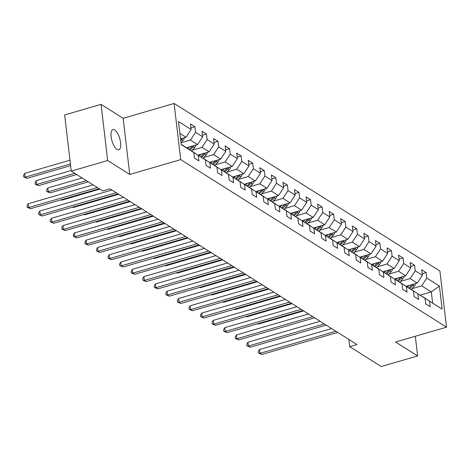 <?xml version="1.0" encoding="UTF-8"?>
<svg xmlns="http://www.w3.org/2000/svg" width="470" height="470" viewBox="0 0 470 470"><rect width="100%" height="100%" fill="white"/><g stroke="black" fill="none" stroke-linecap="round" stroke-linejoin="round"><path stroke-width="0.7" d="M116.995 149.401A10.516 4.054 73.8 0 0 118.793 149.789A10.516 4.054 73.8 0 0 120.261 140.636A10.516 4.054 73.8 0 0 114.709 129.973A10.516 4.054 73.8 0 0 112.912 129.585A10.516 4.054 73.8 0 0 111.437 138.738A10.516 4.054 73.8 0 0 116.995 149.401M101.062 104.364L107.659 160.523L129.749 174.446L123.152 118.293L101.062 104.364L64.66 114.956L71.258 171.115L102.76 190.973L110.039 188.858L357 344.557L349.721 346.678L381.217 366.535L417.624 355.949L415.31 336.267M123.152 118.293L174.117 103.465L439.902 271.031L446.5 327.19L180.715 159.618L174.117 103.465M181.185 144.343L193.816 152.562L194.468 158.102L198.916 160.905L198.264 155.364L205.378 159.853L206.03 165.393L210.478 168.195L209.826 162.655L216.94 167.144L217.592 172.678L222.04 175.486L221.388 169.946L228.502 174.429L229.154 179.969L233.602 182.777L232.95 177.237L240.064 181.72L240.716 187.26L245.164 190.062L244.512 184.522L251.626 189.011L252.278 194.551L256.726 197.353L256.074 191.813L263.188 196.301L263.84 201.841L268.288 204.644L267.636 199.104L274.75 203.592L275.402 209.132L279.85 211.935L279.198 206.395L286.312 210.877L286.964 216.417L291.412 219.226L290.76 213.686L297.88 218.168L298.526 223.708L302.974 226.511L302.322 220.976L309.442 225.459L310.088 230.999L314.536 233.802L313.889 228.261L321.004 232.75L321.65 238.29L326.098 241.092L325.452 235.552L332.566 240.041L333.212 245.581L337.66 248.383L337.014 242.843L344.128 247.332L344.78 252.866L349.222 255.674L348.576 250.134L355.69 254.617L356.342 260.157L360.79 262.965L360.137 257.425L367.252 261.908L367.904 267.448L372.352 270.25L371.7 264.71L378.814 269.198L379.466 274.738L383.914 277.541L383.262 272.001L390.376 276.489L391.028 282.029L395.476 284.832L394.823 279.292L401.938 283.78L402.59 289.32L407.038 292.123L406.386 286.583L413.5 291.065L414.152 296.605L418.6 299.413L417.947 293.873L425.062 298.356L425.714 303.896L430.162 306.698L429.51 301.164L442.111 309.107L439.403 286.036L431.325 291.935L421.69 285.86L411.931 288.697M193.816 152.562L181.214 144.619L178.506 121.548L191.108 129.491L190.456 123.951L194.903 126.753L190.92 127.916M439.403 286.036L426.801 278.093L426.149 272.553L421.702 269.751L422.354 275.285L415.239 270.802L414.587 265.262L410.14 262.46L410.792 268L403.677 263.511L403.025 257.971L398.578 255.169L399.23 260.709L392.115 256.221L391.463 250.68L387.016 247.878L387.668 253.418L380.553 248.93L379.901 243.389L375.454 240.587L376.106 246.127L368.991 241.645L368.339 236.105L363.892 233.296L364.544 238.836L357.423 234.354L356.777 228.814L352.33 226.011L352.982 231.551L345.861 227.063L345.215 221.523L340.768 218.72L341.414 224.261L334.299 219.772L333.653 214.232L329.206 211.43L329.852 216.97L322.737 212.481L322.091 206.941L317.644 204.139L318.29 209.679L311.175 205.196L310.523 199.656L306.082 196.848L306.728 202.388L299.613 197.905L298.961 192.365L294.514 189.563L295.166 195.097L288.051 190.614L287.399 185.074L282.952 182.272L283.604 187.812L276.489 183.324L275.837 177.783L271.39 174.981L272.042 180.521L264.927 176.033L264.275 170.493L259.828 167.69L260.48 173.23L253.365 168.742L252.713 163.202L248.266 160.399L248.918 165.939L241.803 161.457L241.151 155.917L236.704 153.108L237.356 158.649L230.241 154.166L229.589 148.626L225.142 145.823L225.794 151.363L218.679 146.875L218.027 141.335L213.58 138.532L214.232 144.073L207.117 139.584L206.465 134.044L202.018 131.242L202.67 136.782L195.555 132.293L194.903 126.753M205.378 159.853L191.543 151.04M181.003 142.81L190.444 140.06L197.559 144.548L186.578 147.744M191.725 150.988L198.264 155.364M195.555 132.293L190.444 140.06M202.67 136.782L197.559 144.548M216.94 167.144L203.105 158.331M192.248 150.189L202.006 147.351L209.121 151.839L198.14 155.03M203.287 158.278L209.826 162.655M207.117 139.584L202.006 147.351M214.232 144.073L209.121 151.839M228.502 174.429L214.672 165.622M203.81 157.479L213.568 154.642L220.683 159.124L209.702 162.32M214.849 165.569L221.388 169.946M218.679 146.875L213.568 154.642M225.794 151.363L220.683 159.124M240.064 181.72L226.234 172.913M215.372 164.77L225.13 161.933L232.245 166.415L221.264 169.611M226.411 172.86L232.95 177.237M230.241 154.166L225.13 161.933M237.356 158.649L232.245 166.415M251.626 189.011L237.797 180.198M226.934 172.061L236.692 169.218L243.807 173.706L232.826 176.902M237.973 180.151L244.512 184.522M241.803 161.457L236.692 169.218M248.918 165.939L243.807 173.706M263.188 196.301L249.359 187.489M238.496 179.346L248.254 176.508L255.369 180.997L244.388 184.193M249.535 187.436L256.074 191.813M253.365 168.742L248.254 176.508M260.48 173.23L255.369 180.997M274.75 203.592L260.921 194.78M250.058 186.637L259.816 183.799L266.931 188.288L255.95 191.484M261.097 194.727L267.636 199.104M264.927 176.033L259.816 183.799M272.042 180.521L266.931 188.288M286.312 210.877L272.483 202.071M261.62 193.928L271.378 191.09L278.493 195.573L267.512 198.769M272.665 202.018L279.198 206.395M276.489 183.324L271.378 191.09M283.604 187.812L278.493 195.573M297.88 218.168L284.045 209.362M273.182 201.219L282.94 198.381L290.055 202.864L279.074 206.06M284.227 209.309L290.76 213.686M288.051 190.614L282.94 198.381M295.166 195.097L290.055 202.864M309.442 225.459L295.607 216.652M284.75 208.51L294.502 205.672L301.617 210.155L290.636 213.351M295.789 216.6L302.322 220.976M299.613 197.905L294.502 205.672M306.728 202.388L301.617 210.155M321.004 232.75L307.169 223.937M296.312 215.8L306.064 212.957L313.179 217.446L302.198 220.642M307.351 223.885L313.889 228.261M311.175 205.196L306.064 212.957M318.29 209.679L313.179 217.446M332.566 240.041L318.731 231.228M307.873 223.086L317.626 220.248L324.741 224.736L313.76 227.932M318.913 231.175L325.452 235.552M322.737 212.481L317.626 220.248M329.852 216.97L324.741 224.736M344.128 247.332L330.293 238.519M319.436 230.376L329.188 227.539L336.303 232.027L325.322 235.217M330.475 238.466L337.014 242.843M334.299 219.772L329.188 227.539M341.414 224.261L336.303 232.027M355.69 254.617L341.855 245.81M330.998 237.667L340.75 234.83L347.87 239.312L336.884 242.508M342.037 245.757L348.576 250.134M345.861 227.063L340.75 234.83M352.982 231.551L347.87 239.312M367.252 261.908L353.416 253.101M342.56 244.958L352.312 242.121L359.433 246.603L348.446 249.799M353.599 253.048L360.137 257.425M357.423 234.354L352.312 242.121M364.544 238.836L359.433 246.603M378.814 269.198L364.978 260.386M354.122 252.249L363.88 249.405L370.995 253.894L360.014 257.09M365.161 260.339L371.7 264.71M368.991 241.645L363.88 249.405M376.106 246.127L370.995 253.894M390.376 276.489L376.541 267.677M365.684 259.534L375.442 256.696L382.556 261.185L371.576 264.381M376.723 267.624L383.262 272.001M380.553 248.93L375.442 256.696M387.668 253.418L382.556 261.185M401.938 283.78L388.108 274.968M377.245 266.825L387.004 263.987L394.119 268.476L383.138 271.672M388.285 274.915L394.823 279.292M392.115 256.221L387.004 263.987M399.23 260.709L394.119 268.476M413.5 291.065L399.67 282.259M388.808 274.116L398.566 271.278L405.68 275.761L394.7 278.957M399.847 282.206L406.386 286.583M403.677 263.511L398.566 271.278M410.792 268L405.68 275.761M425.062 298.356L411.232 289.549M400.37 281.407L410.128 278.569L417.243 283.052L406.262 286.248M411.409 289.497L417.947 293.873M415.239 270.802L410.128 278.569M422.354 275.285L417.243 283.052M442.111 309.107L422.794 296.84M420.268 295.148L431.325 291.935L432.606 302.862M422.971 296.787L429.51 301.164M426.801 278.093L421.69 285.86M107.659 160.523L71.258 171.115M129.749 174.446L180.715 159.618M446.5 327.19L395.534 342.019L417.624 355.949M348.869 339.434L349.721 346.678M180.944 138.726A4.353 3.684 122.2 0 1 180.738 138.961L185.997 137.258L179.898 133.415M191.108 129.491L185.997 137.258M426.149 272.553L422.166 273.71M414.587 265.262L410.604 266.42M403.025 257.971L399.042 259.129M391.463 250.68L387.48 251.844M379.901 243.389L375.918 244.553M368.339 236.105L364.356 237.262M356.777 228.814L352.794 229.971M345.215 221.523L341.232 222.68M333.653 214.232L329.67 215.389M322.091 206.941L318.108 208.104M310.523 199.656L306.546 200.813M298.961 192.365L294.984 193.523M287.399 185.074L283.422 186.232M275.837 177.783L271.86 178.941M264.275 170.493L260.292 171.65M252.713 163.202L248.73 164.365M241.151 155.917L237.168 157.074M229.589 148.626L225.606 149.783M218.027 141.335L214.044 142.492M206.465 134.044L202.482 135.201M331.609 328.554L259.516 349.527L259.963 353.322L335.868 331.238M261.813 354.492L258.494 353.082L259.963 353.322L261.813 354.492L337.719 332.402M258.494 353.082L258.312 351.566L259.516 349.527M409.117 285.419L407.549 287.082M415.603 283.528A4.353 3.684 122.2 0 1 414.281 286.207L411.168 289.508M412.196 284.52A4.353 3.684 122.2 0 1 411.984 284.755L408.923 288.004M409.793 288.586L412.877 285.313A4.353 3.684 -57.8 0 0 413.741 284.074M257.63 323.748L258.247 324.136L303.649 310.923M258.247 324.136L257.378 323.818M320.046 321.263L247.954 342.236L248.401 346.032L324.306 323.947M250.251 347.201L246.932 345.797L248.401 346.032L250.251 347.201L326.156 325.117M246.932 345.797L246.75 344.275L247.954 342.236M308.485 313.972L236.392 334.946L236.839 338.741L312.744 316.657M238.689 339.91L235.37 338.506L236.839 338.741L238.689 339.91L314.595 317.826M235.37 338.506L235.188 336.99L236.392 334.946M397.555 278.128L395.981 279.791M404.041 276.243A4.353 3.684 122.2 0 1 402.72 278.916L399.606 282.217M400.628 277.235A4.353 3.684 122.2 0 1 400.422 277.464L397.362 280.713M398.231 281.295L401.315 278.029A4.353 3.684 -57.8 0 0 402.179 276.783M246.069 316.457L246.685 316.845L292.087 303.632M246.685 316.845L245.816 316.527M385.993 270.838L384.419 272.5M392.479 268.952A4.353 3.684 122.2 0 1 391.157 271.625L388.044 274.926M389.066 269.945A4.353 3.684 122.2 0 1 388.86 270.174L385.799 273.423M386.669 274.004L389.753 270.738A4.353 3.684 -57.8 0 0 390.617 269.492M234.507 309.166L235.123 309.554L280.525 296.347M235.123 309.554L234.254 309.237M296.923 306.681L224.83 327.661L225.277 331.45L301.182 309.366M227.128 332.619L223.802 331.215L225.277 331.45L227.128 332.619L303.032 310.535M223.802 331.215L223.626 329.699L224.83 327.661M285.361 299.39L213.268 320.37L213.715 324.165L289.614 302.075M215.566 325.328L212.24 323.924L213.715 324.165L215.566 325.328L291.471 303.244M212.24 323.924L212.064 322.408L213.268 320.37M273.799 292.099L201.706 313.079L202.153 316.874L278.052 294.784M204.004 318.043L200.678 316.633L202.153 316.874L204.004 318.043L279.909 295.953M200.678 316.633L200.502 315.117L201.706 313.079M374.426 263.547L372.857 265.209M380.917 261.661A4.353 3.684 122.2 0 1 379.596 264.334L376.482 267.636M377.504 262.654A4.353 3.684 122.2 0 1 377.298 262.889L374.238 266.132M375.107 266.713L378.191 263.447A4.353 3.684 -57.8 0 0 379.055 262.201M222.945 301.875L223.561 302.263L268.963 289.056M223.561 302.263L222.692 301.952M362.863 256.262L361.295 257.924M369.355 254.37A4.353 3.684 122.2 0 1 368.034 257.043L364.92 260.345M365.942 255.363A4.353 3.684 122.2 0 1 365.736 255.598L362.676 258.847M363.545 259.428L366.629 256.156A4.353 3.684 -57.8 0 0 367.493 254.91M211.383 294.584L211.999 294.978L257.401 281.765M211.999 294.978L211.13 294.661M351.302 248.971L349.733 250.633M357.793 247.079A4.353 3.684 122.2 0 1 356.471 249.752L353.358 253.06M354.38 248.072A4.353 3.684 122.2 0 1 354.174 248.307L351.113 251.556M351.977 252.137L355.062 248.865A4.353 3.684 -57.8 0 0 355.931 247.625M199.821 287.293L200.437 287.687L245.839 274.474M200.437 287.687L199.568 287.37M262.231 284.814L190.144 305.788L190.591 309.583L266.49 287.499M192.442 310.752L189.116 309.348L190.591 309.583L192.442 310.752L268.346 288.668M189.116 309.348L188.94 307.827L190.144 305.788M339.74 241.68L338.171 243.343M346.231 239.788A4.353 3.684 122.2 0 1 344.91 242.467L341.796 245.769M342.818 240.781A4.353 3.684 122.2 0 1 342.612 241.016L339.546 244.265M340.415 244.846L343.5 241.58A4.353 3.684 -57.8 0 0 344.369 240.334M188.258 280.008L188.875 280.396L234.277 267.183M188.875 280.396L188.006 280.079M250.669 277.523L178.582 298.497L179.029 302.292L254.928 280.208M180.88 303.461L177.554 302.057L179.029 302.292L180.88 303.461L256.784 281.377M177.554 302.057L177.378 300.536L178.582 298.497M328.178 234.389L326.609 236.052M334.669 232.503A4.353 3.684 122.2 0 1 333.348 235.176L330.234 238.478M331.256 233.496A4.353 3.684 122.2 0 1 331.05 233.725L327.984 236.974M328.853 237.556L331.938 234.289A4.353 3.684 -57.8 0 0 332.801 233.044M176.697 272.718L177.313 273.105L222.715 259.898M177.313 273.105L176.444 272.788M239.107 270.232L167.02 291.206L167.461 295.001L243.366 272.917M169.317 296.171L165.992 294.766L167.461 295.001L169.317 296.171L245.222 274.086M165.992 294.766L165.816 293.251L167.02 291.206M316.615 227.098L315.047 228.761M323.107 225.212A4.353 3.684 122.2 0 1 321.786 227.885L318.672 231.187M319.694 226.205A4.353 3.684 122.2 0 1 319.488 226.434L316.422 229.683M317.291 230.265L320.376 226.998A4.353 3.684 -57.8 0 0 321.239 225.753M165.135 265.427L165.751 265.814L211.153 252.607M165.751 265.814L164.882 265.497M227.545 262.942L155.458 283.921L155.899 287.711L231.804 265.626M157.755 288.88L154.43 287.476L155.899 287.711L157.755 288.88L233.661 266.796M154.43 287.476L154.254 285.96L155.458 283.921M305.054 219.807L303.485 221.476M311.545 217.921A4.353 3.684 122.2 0 1 310.224 220.595L307.11 223.896M308.132 218.914A4.353 3.684 122.2 0 1 307.926 219.149L304.86 222.392M305.729 222.974L308.813 219.707A4.353 3.684 -57.8 0 0 309.677 218.462M153.572 258.136L154.189 258.524L199.591 245.317M154.189 258.524L153.32 258.212M215.983 255.651L143.891 276.63L144.337 280.425L220.242 258.336M146.194 281.595L142.868 280.185L144.337 280.425L146.194 281.595L222.093 259.505M142.868 280.185L142.692 278.669L143.891 276.63M293.492 212.522L291.923 214.185M299.983 210.63A4.353 3.684 122.2 0 1 298.662 213.304L295.542 216.605M296.57 211.623A4.353 3.684 122.2 0 1 296.364 211.858L293.298 215.107M294.167 215.689L297.252 212.417A4.353 3.684 -57.8 0 0 298.115 211.177M142.011 250.845L142.627 251.238L188.024 238.026M142.627 251.238L141.758 250.921M204.421 248.366L132.329 269.339L132.775 273.135L208.68 251.05M134.632 274.304L131.306 272.894L132.775 273.135L134.632 274.304L210.531 252.214M131.306 272.894L131.13 271.378L132.329 269.339M281.93 205.231L280.361 206.894M288.421 203.34A4.353 3.684 122.2 0 1 287.1 206.019L283.98 209.32M285.008 204.333A4.353 3.684 122.2 0 1 284.802 204.567L281.736 207.816M282.605 208.398L285.69 205.126A4.353 3.684 -57.8 0 0 286.553 203.886M130.443 243.56L131.065 243.948L176.462 230.735M131.065 243.948L130.19 243.63M192.859 241.075L120.767 262.049L121.213 265.844L197.118 243.76M123.07 267.013L119.744 265.609L121.213 265.844L123.07 267.013L198.969 244.929M119.744 265.609L119.568 264.087L120.767 262.049M270.368 197.941L268.799 199.603M276.859 196.055A4.353 3.684 122.2 0 1 275.538 198.728L272.418 202.03M273.446 197.047A4.353 3.684 122.2 0 1 273.24 197.277L270.174 200.525M271.043 201.107L274.127 197.841A4.353 3.684 -57.8 0 0 274.991 196.595M118.881 236.269L119.503 236.657L164.9 223.444M119.503 236.657L118.628 236.339M181.297 233.784L109.204 254.758L109.651 258.553L185.556 236.469M111.508 259.722L108.182 258.318L109.651 258.553L111.508 259.722L187.407 237.638M108.182 258.318L108 256.802L109.204 254.758M258.805 190.65L257.237 192.312M265.291 188.764A4.353 3.684 122.2 0 1 263.976 191.437L260.856 194.739M261.884 189.757A4.353 3.684 122.2 0 1 261.678 189.986L258.612 193.235M259.481 193.816L262.566 190.55A4.353 3.684 -57.8 0 0 263.429 189.304M107.319 228.978L107.941 229.366L153.338 216.159M107.941 229.366L107.066 229.049M169.735 226.493L97.642 247.473L98.089 251.262L173.994 229.178M99.94 252.431L96.62 251.027L98.089 251.262L99.94 252.431L175.845 230.347M96.62 251.027L96.438 249.511L97.642 247.473M247.243 183.359L245.675 185.021M253.73 181.473A4.353 3.684 122.2 0 1 252.413 184.146L249.294 187.448M250.322 182.466A4.353 3.684 122.2 0 1 250.111 182.701L247.05 185.944M247.919 186.525L251.004 183.259A4.353 3.684 -57.8 0 0 251.867 182.013M95.757 221.687L96.373 222.075L141.775 208.868M96.373 222.075L95.504 221.764M158.173 219.202L86.081 240.182L86.527 243.977L162.432 221.887M88.378 245.14L85.058 243.736L86.527 243.977L88.378 245.14L164.283 223.056M85.058 243.736L84.876 242.22L86.081 240.182M235.682 176.074L234.113 177.736M242.167 174.182A4.353 3.684 122.2 0 1 240.846 176.855L237.732 180.157M238.76 175.175A4.353 3.684 122.2 0 1 238.549 175.41L235.488 178.659M236.357 179.24L239.442 175.968A4.353 3.684 -57.8 0 0 240.305 174.722M84.195 214.396L84.812 214.79L130.214 201.577M84.812 214.79L83.942 214.473M146.611 211.911L74.519 232.891L74.965 236.686L150.87 214.596M76.816 237.855L73.496 236.445L74.965 236.686L76.816 237.855L152.721 215.765M73.496 236.445L73.314 234.93L74.519 232.891M224.12 168.783L222.545 170.446M230.606 166.891A4.353 3.684 122.2 0 1 229.284 169.564L226.17 172.872M227.192 167.884A4.353 3.684 122.2 0 1 226.987 168.119L223.926 171.368M224.795 171.95L227.88 168.677A4.353 3.684 -57.8 0 0 228.743 167.438M72.633 207.106L73.25 207.499L118.652 194.286M73.25 207.499L72.38 207.182M135.049 204.626L62.956 225.6L63.403 229.395L139.308 207.311M65.254 230.564L61.934 229.16L63.403 229.395L65.254 230.564L141.159 208.48M61.934 229.16L61.752 227.639L62.956 225.6M212.558 161.492L210.983 163.155M219.043 159.6A4.353 3.684 122.2 0 1 217.722 162.279L214.608 165.581M215.63 160.593A4.353 3.684 122.2 0 1 215.425 160.828L212.364 164.077M213.233 164.659L216.317 161.392A4.353 3.684 -57.8 0 0 217.181 160.147M61.071 199.821L61.688 200.208L99.81 189.116M61.688 200.208L60.818 199.891M123.487 197.335L51.395 218.309L51.841 222.104L127.746 200.02M53.692 223.274L50.366 221.869L51.841 222.104L53.692 223.274L129.597 201.189M50.366 221.869L50.19 220.348L51.395 218.309M200.99 154.201L199.421 155.864M207.482 152.315A4.353 3.684 122.2 0 1 206.16 154.988L203.046 158.29M82.133 177.971L47.828 187.953L48.275 191.748L50.125 192.917L88.248 181.825M204.068 153.308A4.353 3.684 122.2 0 1 203.863 153.537L200.802 156.786M201.671 157.368L204.755 154.101A4.353 3.684 -57.8 0 0 205.619 152.856M86.392 180.656L48.275 191.748L46.8 191.513L46.624 189.998L47.828 187.953M50.125 192.917L46.8 191.513M111.925 190.045L39.833 211.018L40.279 214.814L116.178 192.729M42.13 215.983L38.804 214.579L40.279 214.814L42.13 215.983L118.035 193.899M38.804 214.579L38.628 213.063L39.833 211.018M189.428 146.91L187.859 148.573M195.92 145.024A4.353 3.684 122.2 0 1 194.598 147.698L191.484 150.999M71.187 170.504L36.266 180.668L36.713 184.457L38.564 185.626L76.686 174.535M192.506 146.017A4.353 3.684 122.2 0 1 192.3 146.246L189.24 149.495M190.109 150.077L193.194 146.81A4.353 3.684 -57.8 0 0 194.057 145.565M74.83 173.365L36.713 184.457L35.238 184.222L35.062 182.707L36.266 180.668M38.564 185.626L35.238 184.222M93.078 184.875L28.27 203.733L28.717 207.523L97.337 187.559M30.568 208.692L27.242 207.288L28.717 207.523L30.568 208.692L99.194 188.729M27.242 207.288L27.066 205.772L28.27 203.733M184.358 137.733A4.353 3.684 122.2 0 1 183.036 140.407L180.979 142.592M69.977 160.205L24.704 173.377L25.151 177.172L27.002 178.336L70.618 165.646M180.727 140.471L181.626 139.519A4.353 3.684 -57.8 0 0 182.495 138.274M70.424 163.995L25.151 177.172L23.676 176.932L23.5 175.416L24.704 173.377M27.002 178.336L23.676 176.932M414.281 286.207L412.877 285.313M402.72 278.916L401.315 278.029M391.157 271.625L389.753 270.738M379.596 264.334L378.191 263.447M368.034 257.043L366.629 256.156M356.471 249.752L355.062 248.865M344.91 242.467L343.5 241.58M333.348 235.176L331.938 234.289M321.786 227.885L320.376 226.998M310.224 220.595L308.813 219.707M298.662 213.304L297.252 212.417M287.1 206.019L285.69 205.126M275.538 198.728L274.127 197.841M263.976 191.437L262.566 190.55M252.413 184.146L251.004 183.259M240.846 176.855L239.442 175.968M229.284 169.564L227.88 168.677M217.722 162.279L216.317 161.392M206.16 154.988L204.755 154.101M194.598 147.698L193.194 146.81M183.036 140.407L181.626 139.519"/></g></svg>
